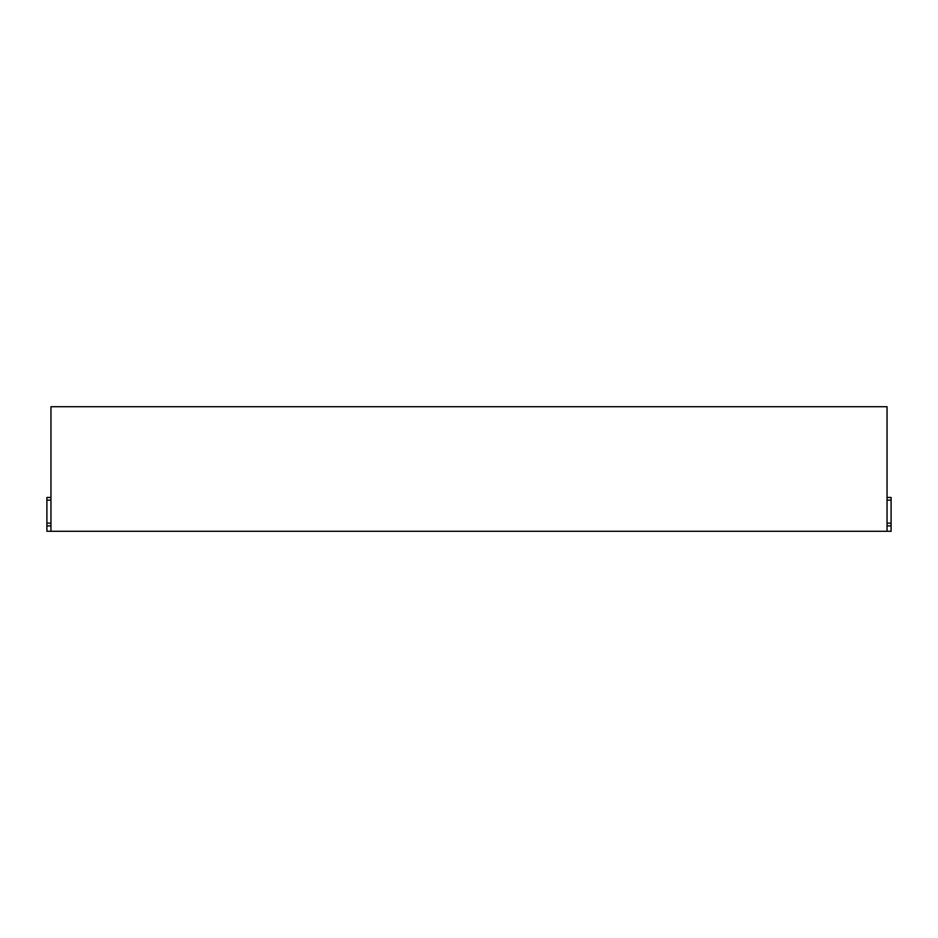 <?xml version="1.0" encoding="UTF-8"?>
<svg xmlns="http://www.w3.org/2000/svg" width="938" height="938" viewBox="0 0 938 938"><rect width="100%" height="100%" fill="white"/><g stroke="black" fill="none" stroke-linecap="round" stroke-linejoin="round"><path stroke-width="1.41" d="M50.957 525.866L46.9 525.866L46.9 531.283L50.957 531.283L50.957 406.717L887.043 406.717L887.043 531.283L891.1 531.283L891.1 523.158L887.043 523.158M887.043 500.142L891.1 500.142L891.1 497.433L887.043 497.433M891.1 500.142L891.1 523.158M46.9 525.866L46.9 497.433L50.957 497.433M50.957 523.158L46.9 523.158M50.957 531.283L887.043 531.283M887.043 525.866L891.1 525.866M50.957 500.142L46.9 500.142"/></g></svg>
